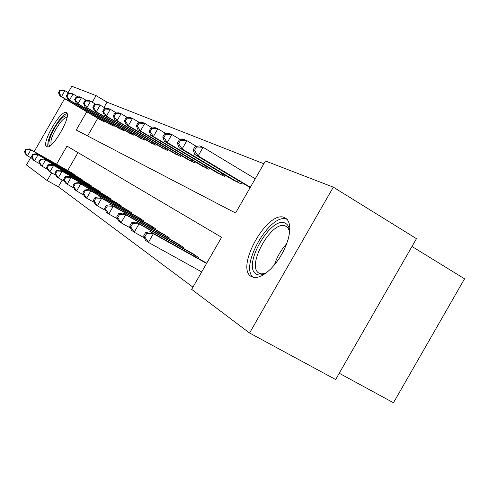 <?xml version="1.0" encoding="UTF-8"?>
<svg xmlns="http://www.w3.org/2000/svg" width="489" height="489" viewBox="0 0 489 489"><rect width="100%" height="100%" fill="white"/><g stroke="black" fill="none" stroke-linecap="round" stroke-linejoin="round"><path stroke-width="0.73" d="M251.236 276.487C235.13 267.85 266.915 210.655 284.042 217.354L287.477 219.757L289.115 223.027L289.824 227.416L289.561 232.733L288.321 238.742L286.163 245.166L283.168 251.701L279.494 258.033L275.301 263.858L270.802 268.907L266.199 272.941L261.725 275.784L257.575 277.312L253.938 277.483L251.236 276.487M46.651 146.669C40.887 144.017 60.544 109.634 66.137 112.586L66.253 112.635C72.531 114.414 52.665 149.665 46.975 146.822L46.651 146.669M411.982 246.474L464.55 278.797L393.468 402.747L339.238 373.248M68.142 92.623L71.81 86.253L96.064 95.612L92.262 102.213M263.864 163.766L107.036 102.177L96.064 95.612M86.761 111.773L76.241 130.031L235.557 213.015L265.466 160.979L333.315 187.159L249.555 332.997L191.657 289.384L221.59 237.312L66.993 146.101L56.559 164.225M249.555 332.997L335.637 379.531L416.469 238.663L333.315 187.159M107.036 102.177L104.01 107.433M97.769 118.277L87.598 135.948M100.978 120.172L105.098 122.195L105.447 121.59M109.829 124.175L114.169 126.309L114.536 125.667M119.157 128.399L123.735 130.649L124.127 129.97M129.004 132.855L133.839 135.233L134.255 134.512M139.408 137.568L144.524 140.086L144.97 139.316M150.429 142.55L155.85 145.221L156.321 144.402M162.116 147.843L167.874 150.679L168.375 149.805M174.53 153.46L180.661 156.48L181.199 155.539M187.752 159.438L194.28 162.66L194.86 161.651M201.847 165.82L208.821 169.255L209.445 168.173M216.92 172.635L224.39 176.315L225.056 175.154M233.064 179.94L241.083 183.895L241.804 182.629M62.195 180.062L58.338 186.761L192.947 287.147M78.008 152.599L67.696 170.508M70.942 172.342L74.811 174.805L74.566 175.227M79.004 177.727L83.075 180.325L82.818 180.771M87.494 183.406L91.791 186.144L91.516 186.615M96.455 189.402L100.997 192.293L100.71 192.794M105.936 195.734L110.74 198.797L110.435 199.329M115.966 202.44L121.064 205.686L120.734 206.254M126.608 209.555L132.018 213.002L131.669 213.607M137.91 217.116L143.668 220.777L143.295 221.431M149.946 225.16L156.089 229.066L155.685 229.769M162.782 233.748L169.341 237.917L168.907 238.669M176.505 242.923L183.528 247.385L183.057 248.198M191.199 252.752L198.742 257.544L198.234 258.424M58.338 186.761L47.158 180.539L26.479 164.958L30.697 157.629M34.175 151.59L64.634 98.711M51.602 172.831L47.158 180.539M72.017 172.941L29.438 148.913L30.825 149.866L27.415 155.783L32.457 158.613M24.994 152.012L27.415 155.783L26.045 154.799L24.45 151.627L24.994 152.012L26.357 149.646L25.813 149.267L24.45 151.627M26.357 149.646L30.825 149.866L73.766 174.108M25.813 149.267L29.438 148.913M59.805 90.251L58.442 92.61L59.059 92.873L60.422 90.508L59.805 90.251L63.338 90.062L64.903 90.703L61.498 96.614L59.945 95.942L102.036 120.807M69.53 93.448L64.903 90.703L60.422 90.508M103.955 121.675L61.498 96.614L59.059 92.873M59.945 95.942L58.442 92.61M80.135 178.363L36.541 153.778L38.008 154.781L34.505 160.857L39.835 163.846M32.017 156.981L34.505 160.857L33.056 159.824L31.443 156.578L32.017 156.981L33.417 154.555L32.836 154.151L31.443 156.578M33.417 154.555L38.008 154.781L81.975 179.591M32.836 154.151L36.541 153.778M88.686 184.072L44.041 158.907L45.587 159.97L41.993 166.217L47.629 169.371M39.426 162.226L41.993 166.217L40.459 165.123L38.82 161.798L39.426 162.226L40.868 159.732L40.257 159.304L38.82 161.798M40.868 159.732L45.587 159.97L90.63 185.368M40.257 159.304L44.041 158.907M97.721 190.099L51.962 164.328L53.601 165.453L49.902 171.877L55.874 175.221M47.262 167.776L49.902 171.877L48.283 170.716L46.62 167.317L47.262 167.776L48.741 165.203L48.093 164.756L46.62 167.317M48.741 165.203L53.601 165.453L99.774 191.474M48.093 164.756L51.962 164.328M67.745 93.546L66.351 95.972L66.999 96.247L68.399 93.821L67.745 93.546L71.351 93.338L73.002 94.016L69.505 100.092L67.867 99.383L110.942 124.848M77.885 96.92L73.002 94.016L68.399 93.821M112.959 125.759L69.505 100.092L66.999 96.247M67.867 99.383L66.351 95.972M76.125 97.024L74.689 99.518L75.379 99.811L76.816 97.311L76.125 97.024L79.805 96.804L81.553 97.519L77.959 103.76L76.229 103.014L120.325 129.102M86.718 100.593L81.553 97.519L76.816 97.311M122.458 130.074L77.959 103.76L75.379 99.811M76.229 103.014L74.689 99.518M84.982 100.703L83.503 103.265L84.23 103.57L85.709 101.003L84.982 100.703L88.741 100.465L90.587 101.223L86.889 107.641L85.062 106.847L130.239 133.601M96.064 104.481L90.587 101.223L85.709 101.003M132.488 134.622L86.889 107.641L84.23 103.57M85.062 106.847L83.503 103.265M107.268 196.474L60.349 170.068L62.085 171.254L58.277 177.868L64.615 181.419M55.557 173.644L58.277 177.868L56.565 176.645L54.872 173.161L55.557 173.644L57.079 170.997L56.394 170.52L54.872 173.161M57.079 170.997L62.085 171.254L109.438 197.929M56.394 170.52L60.349 170.068M94.353 104.597L92.837 107.232L93.607 107.556L95.129 104.915L94.353 104.597L98.197 104.334L100.153 105.141L96.345 111.749L94.414 110.905L140.716 138.356M105.966 108.601L100.153 105.141L95.129 104.915M143.1 139.438L96.345 111.749L93.607 107.556M94.414 110.905L92.837 107.232M50.391 145.533C46.052 146.064 51.712 130.563 59.059 121.535C63.154 116.51 65.862 114.823 67.176 116.461M66.944 117.574L66.944 117.574C65.434 117.232 63.136 118.974 60.043 122.806C52.769 133.185 49.847 140.52 51.284 144.811M67.042 113.601C65.098 113.888 62.476 116.089 59.187 120.202C50.96 131.743 47.176 140.624 47.843 146.847M266.065 273.039C262.025 275.234 258.742 275.576 256.23 274.072C241.682 266.371 271.199 215.001 285.411 223.277C288.088 224.653 289.482 227.703 289.604 232.416M289.574 231.511L287.984 227.801L285.099 225.796C271.23 220.521 245.912 266.395 259.005 273.149L261.04 273.907L265.264 273.467M287.098 219.31L286.609 219.139C269.959 212.562 238.754 267.349 253.449 277.391M117.384 203.228L69.236 176.15L71.082 177.409L67.158 184.225L73.9 187.996M64.346 179.866L67.158 184.225L65.337 182.923L63.625 179.359L64.346 179.866L65.917 177.146L65.19 176.639L63.625 179.359M65.917 177.146L71.082 177.409L119.683 204.763M65.19 176.639L69.236 176.15M128.112 210.392L78.68 182.611L80.642 183.95L76.596 190.979L83.778 194.995M73.692 186.48L76.596 190.979L74.658 189.598L72.922 185.936L73.692 186.48L75.312 183.675L74.536 183.137L72.922 185.936M75.312 183.675L80.642 183.95L130.557 212.024M74.536 183.137L78.68 182.611M139.512 218.002L88.723 189.481L90.813 190.912L86.639 198.167L94.31 202.452M83.637 193.522L86.639 198.167L84.579 196.694L82.818 192.941L83.637 193.522L85.306 190.618L84.481 190.05L82.818 192.941M85.306 190.618L90.813 190.912L142.116 219.738M84.481 190.05L88.723 189.481M151.651 226.107L99.432 196.81L101.663 198.338L97.348 205.832L105.563 210.411M94.243 201.028L97.348 205.832L95.147 204.255L93.368 200.404L94.243 201.028L95.966 198.027L95.086 197.422L93.368 200.404M95.966 198.027L101.663 198.338L154.426 227.96M95.086 197.422L99.432 196.81M164.604 234.757L110.875 204.64L113.259 206.272L108.796 214.023L117.611 218.931M105.575 209.047L108.796 214.023L106.443 212.342L104.64 208.387L105.575 209.047L107.36 205.948L106.419 205.294L104.64 208.387M107.36 205.948L113.259 206.272L167.568 236.731M106.419 205.294L110.875 204.64M104.291 108.723L102.733 111.437L103.546 111.785L105.117 109.059L104.291 108.723L108.222 108.442L110.3 109.291L106.376 116.101L104.322 115.208L151.816 143.387M116.48 112.983L110.3 109.291L105.117 109.059M154.341 144.536L106.376 116.101L103.546 111.785M104.322 115.208L102.733 111.437M114.854 113.106L113.24 115.905L114.108 116.272L115.728 113.466L114.854 113.106L118.864 112.8L121.076 113.705L117.03 120.728L114.848 119.781L163.583 148.729M127.66 117.641L121.076 113.705L115.728 113.466M166.266 149.946L117.03 120.728L114.108 116.272M114.848 119.781L113.24 115.905M126.089 117.77L124.426 120.655L125.349 121.052L127.018 118.155L126.089 117.77L130.19 117.439L132.543 118.405L128.375 125.655L126.046 124.646L176.095 154.408M139.579 122.611L132.543 118.405L127.018 118.155M178.95 155.704L128.375 125.655L125.349 121.052M126.046 124.646L124.426 120.655M138.069 122.739L136.345 125.728L137.336 126.144L139.059 123.155L138.069 122.739L142.268 122.384L144.781 123.417L140.471 130.905L137.984 129.829L189.414 160.453M152.305 127.922L144.781 123.417L139.059 123.155M192.458 161.828L140.471 130.905L137.336 126.144M137.984 129.829L136.345 125.728M150.869 128.057L149.09 131.144L150.147 131.59L151.932 128.497L150.869 128.057L155.166 127.672L157.855 128.772L153.393 136.517L150.74 135.361L203.626 166.896M165.93 133.619L157.855 128.772L151.932 128.497M206.878 168.375L153.393 136.517L150.147 131.59M150.74 135.361L149.09 131.144M178.454 243.999L123.124 213.021L125.679 214.769L121.058 222.801L130.545 228.076M117.715 217.642L121.058 222.801L118.54 220.997L116.712 216.933L117.715 217.642L119.567 214.433L118.558 213.73L116.712 216.933M119.567 214.433L125.679 214.769L181.627 246.12M118.558 213.73L123.124 213.021M164.579 133.748L162.739 136.944L163.87 137.427L165.716 134.218L164.579 133.748L168.98 133.326L171.859 134.506L167.244 142.531L164.396 141.297L218.821 173.791M180.545 139.726L171.859 134.506L165.716 134.218M222.299 175.374L167.244 142.531L163.87 137.427M164.396 141.297L162.739 136.944M193.296 253.907L136.272 222.018L139.023 223.901L134.23 232.226L144.463 237.905M130.752 226.872L134.23 232.226L131.523 230.288L129.677 226.107L130.752 226.872L132.672 223.54L131.584 222.788L129.677 226.107M132.672 223.54L139.023 223.901L196.7 256.181M131.584 222.788L136.272 222.018M179.298 139.854L177.391 143.173L178.607 143.687L180.52 140.361L179.298 139.854L183.803 139.396L186.902 140.667L182.116 148.986L179.053 147.66L235.105 181.181M196.272 146.309L186.902 140.667L180.52 140.361M238.84 182.874L182.116 148.986L178.607 143.687M179.053 147.66L177.391 143.173M206.731 263.168L150.423 231.7L153.387 233.73L148.411 242.373L201.7 271.915M144.793 236.81L148.411 242.373L145.49 240.282L143.632 235.985L144.793 236.81L146.779 233.351L145.612 232.538L143.632 235.985M146.779 233.351L153.387 233.73L206.572 263.443M145.612 232.538L150.423 231.7M195.142 146.431L193.161 149.872L194.475 150.435L196.462 146.981L195.142 146.431L199.756 145.93L203.094 147.299L198.124 155.936L194.824 154.506L250.148 187.623M255.24 178.766L203.094 147.299L196.462 146.981M250.374 187.232L198.124 155.936L194.475 150.435M194.824 154.506L193.161 149.872M72.262 173.931L72.561 173.418M73.154 174.432L73.448 173.925M104.053 120.765L103.631 121.492M103.173 120.245L102.751 120.979M80.428 179.42L80.734 178.882M81.339 179.934L81.645 179.402M89.029 185.215L89.359 184.64M89.97 185.741L90.294 185.172M98.118 191.333L98.466 190.728M99.078 191.877L99.426 191.272M113.075 124.805L112.635 125.575M112.177 124.267L111.73 125.043M122.592 129.059L122.122 129.878M121.669 128.515L121.193 129.334M132.641 133.558L132.146 134.426M131.694 132.996L131.193 133.87M107.727 197.807L108.1 197.159M108.717 198.363L109.084 197.721M143.277 138.314L142.745 139.231M142.299 137.733L141.767 138.662M274.421 264.94C276.951 256.951 281.053 249.867 286.725 243.693M282.85 252.312L279.965 257.287M117.91 204.665L118.307 203.98M118.925 205.239L119.316 204.555M128.717 211.951L129.139 211.211M129.756 212.538L130.178 211.804M140.202 219.695L140.655 218.907M141.272 220.294L141.724 219.518M152.434 227.941L152.916 227.098M153.54 228.565L154.023 227.727M165.49 236.755L166.009 235.845M166.633 237.397L167.152 236.493M154.542 143.344L153.974 144.328M153.54 142.751L152.971 143.742M166.492 148.68L165.893 149.732M165.465 148.069L164.86 149.127M179.206 154.359L178.558 155.478M178.149 153.723L177.495 154.854M192.752 160.398L192.055 161.602M191.657 159.744L190.961 160.96M207.208 166.841L206.462 168.137M206.083 166.168L205.331 167.47M179.457 246.181L180.019 245.203M180.637 246.841L181.193 245.869M222.672 173.729L221.872 175.123M221.517 173.033L220.704 174.445M194.433 256.297L195.038 255.24M195.649 256.976L196.254 255.924M239.262 181.107L238.394 182.617M238.064 180.392L237.189 181.914M284.042 217.354L286.798 218.999M66.137 112.586L66.535 112.818M287.446 227.183L285.099 225.796"/></g></svg>
